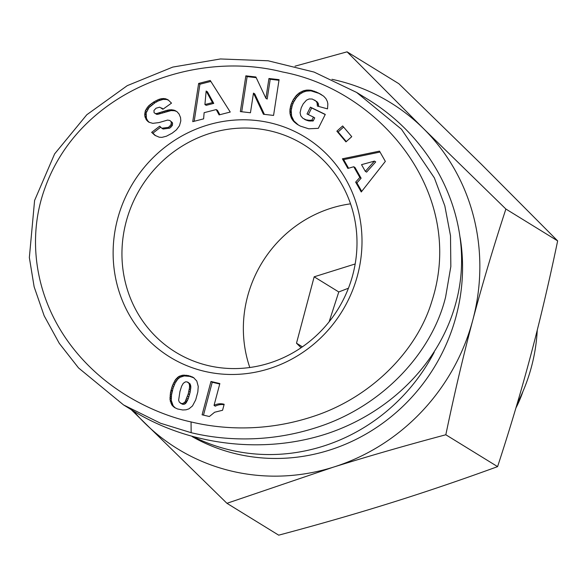 <?xml version="1.0" encoding="UTF-8"?>
<svg xmlns="http://www.w3.org/2000/svg" width="587" height="587" viewBox="0 0 587 587"><rect width="100%" height="100%" fill="white"/><g stroke="black" fill="none" stroke-linecap="round" stroke-linejoin="round"><path stroke-width="0.88" d="M194.334 437.198A185.272 176.005 -58.4 0 0 230.185 450.031A185.272 176.005 -58.4 0 0 434.182 352.295M192.162 436.611A185.272 176.005 -58.4 0 0 236.539 453.942A185.272 176.005 -58.4 0 0 460.201 237.823M350.549 203.843A121.92 115.822 -58.4 0 0 249.805 367.506M208.26 365.606A121.92 115.822 121.6 0 1 175.564 352.134A121.92 115.822 121.6 0 1 132.244 204.137A121.92 115.822 121.6 0 1 270.68 131.011A121.92 115.822 121.6 0 1 303.384 144.483A121.92 115.822 121.6 0 1 346.697 292.48A121.92 115.822 121.6 0 1 208.26 365.606M522.914 391.551A113.907 108.213 121.6 0 1 515.907 408.002M133.682 411.171A203.197 193.042 -58.4 0 0 144.497 422.831A203.197 193.042 -58.4 0 0 231.953 471.192A203.197 193.042 -58.4 0 0 333.343 467.164L226.942 503.308L131.209 409.645M226.942 503.308L278.7 535.168C319.203 524.374 356.698 513.574 391.184 502.773C425.678 491.972 461.147 479.924 497.585 466.628C510.176 428.202 521.197 391.206 530.663 355.634C540.128 320.069 549.124 281.819 557.65 240.89L481.281 164.169L398.83 83.692L347.071 51.832L423.44 128.56A203.197 193.042 -58.4 0 0 335.984 80.206A203.197 193.042 -58.4 0 0 331.926 79.296M329.131 321.793L338.78 291.959L348.443 288.21M537.259 330.114A173.319 164.654 121.6 0 1 517.206 403.599M270.614 122.94A129.089 122.639 121.6 0 1 357.542 275.296A129.089 122.639 121.6 0 1 204.518 371.329A129.089 122.639 121.6 0 1 117.591 218.973A129.089 122.639 121.6 0 1 270.614 122.94M191.149 432.692C218.225 439.193 265.045 444.843 319.475 426.551C382.724 405.573 432.171 352.67 445.621 296.941L450.838 266.498L450.508 235.761L444.829 205.898L434.365 177.89L401.471 129.235L356.639 92.445L314.082 72.076L268.09 60.777L220.411 58.964L172.769 67.087L127.254 85.651L86.81 114.736L54.628 153.889L34.596 200.453L29.35 257.576L34.141 286.838L44.172 315.821L59.28 343.358L78.541 367.939L123.578 404.949L160.574 423.264L191.149 432.692L191.054 421.928C217.102 428.202 262.235 433.588 314.353 416.058C371.659 397.025 417.203 350.52 431.849 301.27C466.621 194.194 380.728 90.413 282.538 71.981C193.431 49.279 79.142 91.748 44.832 188.405C27.163 236.774 34.207 295.481 69.42 343.402C107.017 394.479 161.66 415.655 191.054 421.928M133.741 411.208L133.741 411.208C190.496 445.981 264.671 454.455 327.92 433.397C391.045 412.074 439.898 362.34 455.791 303.2C476.739 227.947 439.575 142.538 366.809 98.704L356.639 92.445M214.042 405.404A14.059 13.354 121.6 0 1 224.168 404.274L222.568 410.269L214.644 412.235L209.368 416.513L202.097 414.804L210.968 381.477L219.854 383.56L214.042 405.404L215.312 406.182A14.059 13.354 -58.4 0 1 224.043 404.729M219.729 384.015L212.237 382.254L203.491 415.134M210.968 381.477L212.237 382.254M170.017 399.681L170.494 392.483L172.38 385.732L175.52 379.613L178.683 376.546L183.012 375.144L188.464 375.599L193.483 377.536L196.799 381.036L198.245 386.437L197.819 391.991L195.691 399.886L192.485 405.947L188.97 408.838L186.057 409.807L182.726 409.975L177.553 408.97L174.354 407.437L171.918 405.074L170.017 399.681L171.287 400.466L173.187 405.852L175.359 408.009M170.252 401.295L171.521 402.08M170.788 402.961L172.057 403.746M171.565 404.516L172.835 405.294M171.918 405.074L173.187 405.852M172.982 406.314L174.251 407.099M193.959 377.889L189.74 376.384L184.281 375.929L179.96 377.331L177.685 379.253L175.124 383.128L172.996 388.469L171.507 395L171.287 400.466M192.103 376.788L193.38 377.566M190.496 376.15L191.766 376.927M188.64 375.643L189.909 376.421M188.464 375.599L189.74 376.384M186.527 375.24L187.803 376.025M184.714 375.1L185.984 375.878M183.012 375.144L184.281 375.929M181.456 375.423L182.726 376.201M180.004 375.885L181.273 376.671M178.683 376.546L179.96 377.331M177.494 377.426L178.764 378.204M177.377 377.514L178.646 378.299M176.416 378.476L177.685 379.253M175.52 379.613L176.79 380.391M174.655 380.875L175.924 381.66M173.855 382.342L175.124 383.128M173.084 383.935L174.361 384.72M172.38 385.732L173.649 386.517M171.72 387.684L172.996 388.469M171.118 389.79L172.387 390.575M170.861 390.744L172.13 391.529M170.494 392.483L171.764 393.268M170.237 394.222L171.507 395M170.054 395.932L171.323 396.709M169.966 397.634L171.235 398.419M169.951 397.869L171.221 398.646M187.011 381.858L185.382 381.88L183.269 383.296L181.625 386.202L179.952 391.463L178.631 400.209L179.292 402.095L181.295 403.489L182.873 403.504L185.074 401.934L188.244 393.884L189.52 387.625L189.506 385.021L188.904 383.223L187.011 381.858M187.862 382.174L190.181 384.008L190.856 386.958L190.137 392.16L188.214 398.852L185.521 403.57L184.142 404.282L182.572 404.267L180.363 403.13M188.904 383.223L190.181 384.008M189.476 384.874L190.746 385.659M189.506 385.021L190.775 385.806M189.586 386.18L190.856 386.958M189.52 387.625L190.79 388.411M189.263 389.364L190.533 390.15M188.86 391.375L190.137 392.16M188.295 393.679L189.564 394.464M188.244 393.884L189.513 394.662M187.598 396.144L188.867 396.922M186.945 398.074L188.214 398.852M186.314 399.674L187.583 400.459M185.69 400.972L186.967 401.75M185.074 401.934L186.343 402.719M184.252 402.785L185.521 403.57M182.873 403.504L184.142 404.282M181.295 403.489L182.572 404.267M216.214 109.578L204.122 112.675L203.616 118.86L192.741 121.648L198.641 83.442L210.241 80.47L230.243 112.044L219.105 114.898L216.214 109.578L217.483 110.356L219.846 114.707M210.85 81.424L199.91 84.227L194.194 121.274M198.641 83.442L199.91 84.227M207.431 91.807L213.749 103.393L206.184 105.33L204.914 104.545L212.472 102.608L206.154 91.022L207.431 91.807M212.472 102.608L213.749 103.393M206.154 91.022L204.914 104.545M317.626 92.57L323.642 96.173L325.917 98.616L327.37 101.529L327.854 103.943L327.524 108.874L317.369 106.086L317.075 102.784L315.945 101.103L312.247 99.042L309.129 98.961L306.48 100.157L303.215 103.855L301.234 107.773L300.074 112.66L300.771 115.8L302.745 118.17L305.952 119.807L309.195 120.313L311.917 120.174L313.451 117.099L307.016 113.959L310.406 107.164L325.286 114.414L318.337 128.333L308.733 128.795L300.383 126.117L297.205 124.327L293.559 121.282L291.482 118.332L290.015 113.717L289.927 109.586L290.969 104.706L293.28 99.614L296.34 95.454L299.157 92.973L303.56 90.743L306.803 90.075L311.117 90.259L318.895 93.348L310.934 90.838L306.436 91.11L303.31 92.1L300.001 94.052L296.523 97.501L293.603 102.16L292.238 105.491L291.203 110.371L291.6 116.116L293.918 120.951L298.46 125.097M315.931 91.792L317.2 92.577M314.243 91.139L315.512 91.924M312.651 90.625L313.92 91.411M311.117 90.259L312.387 91.044M309.665 90.053L310.934 90.838M308.3 89.987L309.576 90.772M306.803 90.075L308.072 90.853M305.167 90.325L306.436 91.11M303.56 90.743L304.829 91.528M302.041 91.315L303.31 92.1M300.573 92.064L301.843 92.849M299.157 92.973L300.427 93.759M298.732 93.274L300.001 94.052M297.506 94.302L298.783 95.087M296.34 95.454L297.609 96.239M295.254 96.723L296.523 97.501M294.234 98.117L295.51 98.902M293.28 99.614L294.557 100.399M292.399 101.243L293.676 102.028M292.333 101.375L293.603 102.16M291.592 103.048L292.862 103.833M290.969 104.706L292.238 105.491M290.477 106.335L291.746 107.12M290.147 107.964L291.416 108.749M289.927 109.586L291.203 110.371M289.853 111.2L291.13 111.985M289.861 112.014L291.13 112.799M290.015 113.717L291.284 114.502M290.33 115.331L291.6 116.116M290.822 116.864L292.099 117.649M291.482 118.332L292.759 119.117M292.326 119.726L293.595 120.504M292.649 120.174L293.918 120.951M293.559 121.282L294.828 122.067M294.623 122.353L295.892 123.138M295.841 123.351L297.11 124.136M325.22 114.546L311.675 107.949L308.351 114.612M310.406 107.164L311.675 107.949M313.451 117.099L314.727 117.877L313.187 120.959L308.799 120.951L304.205 119.095M311.917 120.174L313.187 120.959M310.912 120.262L312.181 121.047M309.195 120.313L310.472 121.091M307.742 120.203L309.011 120.981M307.529 120.166L308.799 120.951M305.952 119.807L307.221 120.592M304.404 119.198L305.673 119.983M314.676 100.084L318.125 103.099L318.66 106.438M315.945 101.103L317.215 101.889M316.855 102.314L318.125 103.099M317.075 102.784L318.345 103.561M317.435 104.347L318.712 105.132M321.823 94.896L318.895 93.348M319.453 93.487L320.722 94.265M359.838 177.443L353.756 166.745L347.864 168.432L342.39 158.813L379.503 151.123L385.343 161.388L361.254 191.978L355.649 182.131L359.838 177.443L361.108 178.221L356.918 182.909L361.731 191.369M355.649 182.131L356.918 182.909M380.038 152.055L343.666 159.598L348.575 168.227M342.39 158.813L343.666 159.598M353.756 166.745L355.025 167.522L361.108 178.221M375.709 161.895L366.604 172.13L365.327 171.345L374.44 161.109L375.709 161.895M374.44 161.109L361.526 164.661L365.327 171.345M336.865 131.165L342.661 125.956L351.752 136.668L345.948 141.885L336.865 131.165L338.134 131.95L346.293 141.577M343.593 127.041L338.134 131.95M278.979 80.287L270.225 79.274L267.173 99.071L265.904 98.286L268.949 78.497L279.074 79.663L273.564 115.426L263.438 114.26L253.474 93.113L250.451 112.763L240.347 111.596L245.858 75.833L255.881 76.985L265.904 98.286M268.949 78.497L270.225 79.274M256.196 77.66L247.127 76.611L241.719 111.75M245.858 75.833L247.127 76.611M253.474 93.113L254.751 93.898L264.392 114.37M169.856 120.496L172.285 122.522L169.856 120.496L167.589 120.086L158.945 122.588L152.789 123.351L148.849 122.191L146.53 120.108L144.762 115.969L145.393 110.598L148.827 105.667L153.75 101.969L155.019 102.747L149.039 107.553L146.163 112.946L146.42 118.339L147.799 120.885L149.399 122.441M153.17 102.329L154.44 103.114M151.534 103.451L152.803 104.237M150.081 104.559L151.351 105.344M148.827 105.667L150.096 106.445M147.77 106.768L149.039 107.553M146.904 107.876L148.173 108.654M146.163 109.021L147.432 109.806M145.393 110.598L146.669 111.383M144.886 112.161L146.163 112.946M144.673 113.709L145.943 114.494M144.651 114.282L145.928 115.067M144.762 115.969L146.031 116.754M145.15 117.554L146.42 118.339M145.825 119.036L147.095 119.821M146.53 120.108L147.799 120.885M147.616 121.282L148.885 122.059M171.096 124.429L172.365 125.207L172.16 125.706L169.768 128.127L168.498 127.35L170.883 124.921L171.316 122.749L172.585 123.534L172.285 122.522M171.316 122.749L171.015 121.736M172.365 125.207L172.585 123.534M170.883 124.921L172.16 125.706M169.944 126.198L171.213 126.975M168.498 127.35L161.843 128.237L159.686 126.176L151.644 132.361L152.913 133.146L160.567 127.254M169.768 128.127L163.113 129.023L161.843 128.237M153.75 101.969L158.784 99.416L161.792 98.631L165.387 98.711L168.139 99.885L171.514 103.136L162.9 109.248L159.708 107.179L156.039 108.213L153.948 110.473L154.08 112.682L155.357 113.548L156.685 113.518L168.021 110.062L171.543 109.754L174.677 110.349L176.922 111.625L179.072 114.025L180.539 117.547L180.811 120.893L179.475 125.728L176.394 129.859L172.16 133.168L166.422 136.213L161.939 137.365L159.26 137.219L154.902 135.318L151.644 132.361M155.599 135.729L152.913 133.146M176.636 111.442L174.464 110.723L171.008 110.598L157.954 114.296L156.626 114.326L155.357 113.548M174.677 110.349L175.946 111.134M173.187 109.938L174.464 110.723M171.543 109.754L172.813 110.539M169.738 109.813L171.008 110.598M169.254 109.872L170.531 110.657M168.021 110.062L169.291 110.848M166.613 110.385L167.882 111.17M165.042 110.811L166.312 111.589M163.303 111.339L164.58 112.117M161.41 111.963L162.68 112.748M158.505 113.005L159.774 113.79M156.685 113.518L157.954 114.296M155.518 113.57L156.788 114.348M161.623 108.001L163.171 109.057M168.689 100.296L166.657 99.496L163.061 99.408L158.453 100.861L155.019 102.747M166.796 99.196L168.065 99.981M165.387 98.711L166.657 99.496M163.927 98.506L165.196 99.291M163.179 98.491L164.448 99.269M161.792 98.631L163.061 99.408M160.317 98.917L161.586 99.702M158.784 99.416L160.053 100.201M157.177 100.084L158.453 100.861M155.482 100.927L156.751 101.712M423.44 128.56L505.891 209.031C493.528 246.716 482.499 283.719 472.814 320.025C463.172 356.36 454.177 394.611 445.827 434.769C406.079 445.35 368.585 456.15 333.343 467.164A203.197 193.042 -58.4 0 0 472.814 320.025A203.197 193.042 -58.4 0 0 423.44 128.56M557.65 240.89L505.891 209.031M295.019 66.184L347.071 51.832M497.585 466.628L445.827 434.769M301.087 347.739L296.501 343.197L314.17 276.807L338.78 291.959M296.501 343.197L302.408 346.836M314.17 276.807L355.179 263.967M170.274 401.376L171.543 402.154M159.334 112.704L160.603 113.489M123.578 404.949L133.748 411.208"/></g></svg>
